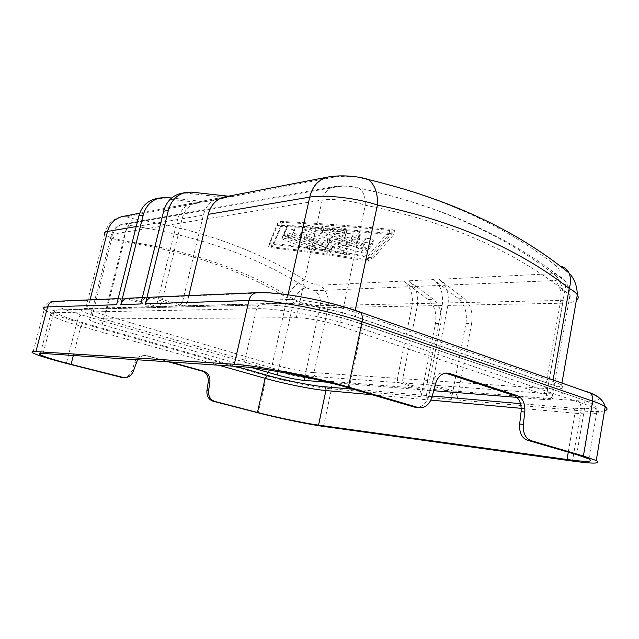 <?xml version="1.0" encoding="UTF-8"?>
<svg xmlns="http://www.w3.org/2000/svg" width="639" height="639" viewBox="0 0 639 639"><rect width="100%" height="100%" fill="white"/><g stroke="black" fill="none" stroke-linecap="round" stroke-linejoin="round"><path stroke-width="0.48" stroke-dasharray="3.19 2.4" d="M403.584 281.056L319.955 285.186C315.426 284.994 310.45 283.325 305.035 280.162C299.715 279.794 290.058 289.435 287.135 297.918C301.928 303.948 315.538 307.207 327.983 307.678L411.995 306.081C413.593 295.29 410.789 286.943 403.584 281.056L428.218 299.555C434.552 305.41 436.964 313.342 435.455 323.366L420.997 396.739C421.524 392.426 420.262 389.574 417.219 388.192L399.391 382.697C397.825 381.986 397.17 380.54 397.442 378.344L313.997 372.641C313.733 374.614 314.356 375.924 315.858 376.563L399.391 382.697M118.151 298.629L126.498 298.669L152.33 306.624L84.172 308.437C76.984 309.38 83.246 312.846 102.959 318.829L269.858 367.409C284.075 371.586 305.426 375.844 315.858 376.563M170.142 361.954L144.837 355.42C141.842 355.651 139.414 357.105 137.553 359.781M411.995 306.081L397.442 378.344M251.558 367.617L102.16 324.692C95.411 322.735 91.265 321.153 89.732 319.963C88.989 319.3 89.548 318.957 91.401 318.933L296.328 317.703C305.658 317.527 326.793 321.513 339.581 325.89L546.353 395.277L551.976 397.738C553.973 399.455 551.058 400.03 543.214 399.463L560.73 300.434C561.801 291.879 559.812 285.25 554.772 280.561C558.526 280.098 558.965 278.604 556.074 276.056C559.836 275.832 562.679 277.406 564.604 280.793L564.604 280.801C565.93 283.956 565.97 287.382 564.74 291.08L569.98 295.146C571.705 298.349 568.622 300.114 560.73 300.434L320.203 305.698C312.303 305.426 303.589 303.373 294.052 299.539L278.101 371.626M327.839 382.266L433.681 390.717M516.911 397.362L543.214 399.463M286.576 229.185L284.02 235.216L324.924 251.47C328.462 252.701 330.435 252.868 330.826 251.958L291.592 236.302L294.451 230.375C291.592 229.026 288.972 228.634 286.576 229.185L287.438 225.343C289.834 224.776 292.462 225.168 295.314 226.533L292.43 232.572L331.617 248.331C331.218 249.25 329.253 249.09 325.706 247.852L284.858 231.494L287.438 225.343M371.626 257.269L369.222 257.461C335.563 252.109 303.142 247.716 271.95 244.274L269.402 243.307L278.324 221.717L280.593 221.39C315.914 223.091 352.976 225.783 391.787 229.465L394.535 230.623L371.626 257.269L370.852 260.944L393.688 234.705L390.94 233.554L391.787 229.465M304.771 376.906L320.203 305.698C321.193 299.22 319.404 294.22 314.811 290.705L306.105 287.75C301.304 288.708 297.287 292.63 294.052 299.539C246.414 269.802 189.495 250.256 123.287 240.911C116.641 239.098 112.584 237.428 111.114 235.911L111.114 235.911C110.427 235.056 111.042 234.465 112.951 234.13L322.24 200.031C331.929 198.306 352.96 200.854 365.252 205.215C365.604 197.315 363.535 191.588 359.038 188.026L353.575 186.931C435.159 203.929 502.661 233.642 556.074 276.056M102.16 324.692L123.287 240.911C124.27 232.269 126.714 227.141 130.62 225.543C126.626 224.952 125.38 224.457 126.873 224.057L338.95 186.508C343.303 185.917 348.175 186.061 353.575 186.931M188.832 295.593L187.131 302.694L183.768 305.961L155.581 297.439L260.137 293.021C276.112 292.646 297.934 295.633 325.586 301.975M228.299 196.189L231.566 196.668L225.791 196.668M153.727 297.103L155.581 297.439M370.013 244.889C368.751 245.472 366.642 245.2 363.687 244.074L321.76 227.037C321.497 226.525 322.296 226.318 324.165 226.422L341.522 227.78C344.277 228.099 346.106 228.666 347.017 229.481C347.281 230.048 346.45 230.264 344.517 230.136L333.718 229.209L345.755 233.778L353.327 232.908C356.41 232.916 358.767 233.531 360.38 234.745L359.533 235.44L351.945 236.27L363.559 241.246L365.596 238.69C368.168 238.099 370.772 238.651 373.4 240.344L370.013 244.889L369.214 248.699C367.952 249.266 365.835 248.994 362.88 247.868L363.687 244.074M291.592 236.302L292.43 232.572M365.436 247.684L366.714 248.627C366.754 249.482 365.276 249.545 362.297 248.811L338.758 242.325L347.424 250.44C347.009 251.415 345.012 251.247 341.434 249.945L300.737 233.043C301.073 232.213 303.102 232.308 306.832 233.331L335.227 244.585L327.839 238.267L329.996 238.155L349.541 243.132L304.723 225.799C305.043 224.952 307.151 225.008 311.057 225.974C330.155 232.276 348.279 239.513 365.436 247.684L364.637 251.446L365.923 252.381L366.714 248.627M338.758 242.325L337.959 246.055L361.506 252.549C364.494 253.284 365.963 253.228 365.923 252.381M427.467 380.397C427.195 382.665 427.858 384.175 429.448 384.91L447.492 390.565C450.575 391.995 451.853 394.942 451.326 399.407L465.911 323.414C467.428 313.038 464.992 304.819 458.586 298.756L433.657 279.57C440.95 285.681 443.793 294.323 442.18 305.506L427.467 380.397L402.698 378.703L417.283 305.977C418.888 295.114 416.077 286.727 408.856 280.801L433.657 279.57M465.911 323.414L471.63 323.422C473.156 312.982 470.711 304.707 464.289 298.613L439.312 279.291L553.869 273.636C560.235 272.789 560.93 270.177 555.954 265.8L559.916 266.04M337.959 246.055L346.642 254.106C346.226 255.065 344.229 254.889 340.651 253.587L299.907 236.789C300.234 235.975 302.263 236.071 305.993 237.085L334.429 248.275L327.136 242.133L327.392 241.718L348.734 246.894L303.86 229.681C304.172 228.85 306.289 228.914 310.203 229.872C329.317 236.111 347.464 243.307 364.637 251.446M284.531 236.023L282.989 235.192C283.317 234.409 285.282 234.513 288.884 235.503L315.89 246.311C315.514 247.181 313.573 247.029 310.067 245.855L284.531 236.023L283.708 239.673L309.276 249.442C312.783 250.616 314.723 250.768 315.099 249.905L313.701 249.01L314.492 245.4M313.701 249.01L288.061 239.17C284.451 238.187 282.486 238.083 282.166 238.85L283.708 239.673M367.217 259.777L388.816 234.505C351.418 230.815 315.634 228.059 281.472 226.254L272.43 246.997C302.854 250.352 334.445 254.61 367.217 259.777L367.984 256.103L389.662 230.431C352.273 226.813 316.505 224.121 282.35 222.372L273.228 243.499C303.637 246.806 335.227 251.007 367.984 256.103M272.43 246.997L273.228 243.499M369.214 248.699L372.585 244.226C369.957 242.548 367.353 241.989 364.773 242.564L365.596 238.69M362.88 247.868L320.906 230.943C320.634 230.439 321.433 230.24 323.302 230.352L340.667 231.733C343.423 232.061 345.26 232.62 346.17 233.427C346.434 233.986 345.603 234.201 343.67 234.058L332.863 233.115L344.924 237.652L352.488 236.821C355.58 236.837 357.936 237.452 359.549 238.659L358.703 239.337L351.115 240.136L351.945 236.27M348.734 246.894L349.541 243.132M334.429 248.275L335.227 244.585M182.251 305.825L281.647 303.174C297.447 302.503 334.956 309.468 357.041 317.287L555.618 386.028C571.442 392.21 569.469 394.782 549.7 393.736L435.103 385.325C433.506 384.582 432.843 383.073 433.122 380.78L447.851 305.402C449.473 294.148 446.621 285.441 439.312 279.291M281.472 226.254L282.35 222.372M388.816 234.505L389.662 230.431M351.115 240.136L362.752 245.08L363.559 241.246M390.94 233.554C352.113 229.8 315.043 227.045 279.714 225.295L277.438 225.607L268.604 246.798L271.16 247.748L271.95 244.274M432.124 396.603L428.529 396.292L431.9 383.584C433.889 377.114 437.403 373.527 442.444 372.809L445.726 373.2M428.529 396.292C426.461 403.033 422.714 406.747 417.307 407.434M123.287 298.405C119.908 299.052 117.688 301.161 116.625 304.723M344.924 237.652L345.755 233.778M332.863 233.115L333.718 229.209M362.752 245.08L364.773 242.564M447.492 390.565L422.523 388.608L404.655 383.088C403.081 382.37 402.434 380.908 402.698 378.703M422.523 388.608C425.574 389.998 426.836 392.865 426.317 397.202L440.79 323.374C442.3 313.286 439.888 305.306 433.538 299.419L408.856 280.801M147.505 355.715L168.544 361.85M145.948 355.619L143.288 355.332C139.214 355.755 136.363 358.072 134.749 362.281L132.009 370.548C130.332 374.917 127.329 377.29 123 377.649L122.672 377.657M123.303 216.365L128.511 216.302C125.987 217.02 128.135 217.923 134.973 219.009C130.22 219.049 124.246 231.534 123.846 241.949L105.355 315.339L272.35 364.374C285.21 368.192 304.587 372.042 313.997 372.641L327.983 307.678C329.468 297.99 326.801 290.489 319.955 285.186M128.511 216.302L200.247 202.635L161.244 198.449L156.212 198.705M128.95 298.165L156.707 306.504L158.192 306.632L161.467 303.501L182.067 218.794C184.583 209.8 189.831 204.216 197.794 202.052L204.831 201.764L171.651 197.986M204.831 201.764L226.581 197.619L186.604 193.114L181.436 193.369M360.995 177.602L359.797 177.762C350.603 176.156 342.304 175.901 334.884 176.987L329.005 176.851M271.16 247.748C302.359 251.247 334.788 255.712 368.447 261.127L370.852 260.944M226.581 197.619L219.401 197.898C211.277 200.119 205.926 205.878 203.354 215.183L182.339 302.846L178.992 306.089L177.482 305.953L150.94 297.63L147.641 297.359C144.166 298.038 141.874 300.234 140.78 303.956M471.63 323.422L457.029 399.91L581.043 410.837L572.488 461.062M152.33 306.624L153.799 306.752L157.066 303.645L177.57 219.552C180.078 210.63 185.302 205.087 193.234 202.922L200.247 202.635M435.103 385.325L453.187 391.012C456.278 392.442 457.556 395.413 457.029 399.91M90.059 299.835L88.533 305.801C85.666 305.913 84.795 306.528 85.93 307.631L104.692 234.201C107.048 236.566 113.438 239.146 123.846 241.949C186.764 251.263 241.191 269.922 287.135 297.918L272.35 364.374L269.858 367.409M447.851 305.402L562.711 303.213C569.213 303.07 573.758 302.127 576.346 300.386M349.206 388.009L361.634 328.55L585.244 404.367L584.022 400.27C591.554 402.985 595.947 406.084 597.193 409.567C601.938 413.673 594.518 414.887 574.932 413.217C575.204 410.637 574.541 408.944 572.935 408.145C598.416 409.895 601.539 407.035 582.305 399.551L359.302 323.19L360.843 323.877L361.634 328.55C330.786 317.839 277.653 307.886 256.574 308.693L53.732 312.655C49.954 312.759 48.868 313.517 50.481 314.931C54.331 317.791 64.443 321.553 80.818 326.225L83.142 322.791L235.943 366.363M73.341 355.484L80.818 326.225L218.714 365.204M417.219 388.192L327.895 381.187C314.875 380.221 288.836 375.013 271.455 369.933L81.656 314.955C59.028 308.477 46.04 301.959 56.607 301.624L54.97 301.344M126.498 298.669L56.607 301.624M572.935 408.145L520.505 403.632M432.276 396.028L353.367 389.231M359.302 323.19C330.762 313.19 281.847 304.068 262.158 304.915L58.213 309.987C47.621 310.147 60.545 316.417 83.142 322.791M314.811 290.705L554.772 280.561M130.62 225.543C198.881 235.903 257.373 256.638 306.105 287.75M604.526 410.821C600.237 411.828 592.409 411.836 581.043 410.837C581.578 405.709 580.26 402.33 577.073 400.717C593.359 401.923 600.636 400.893 598.887 397.642M357.361 311.113L589.853 392.705M294.507 230.623L295.37 226.781M361.506 252.549L362.297 248.811M458.586 298.756L464.289 298.613M329.468 251.039L330.259 247.405M324.924 251.47L325.706 247.852M310.203 229.872L311.057 225.974M288.061 239.17L288.884 235.503M287.159 236.829L287.989 233.123M283.916 234.761L284.754 231.03M553.094 380.013L552.863 381.371L354.821 312.199L355.172 310.538M305.442 230.463L306.297 226.597M346.458 253.875L347.241 250.208M340.651 253.587L341.434 249.945M372.593 244.617L373.4 240.751M358.703 239.337L359.533 235.44M309.276 249.442L310.067 245.855M352.488 236.821L353.327 232.908M393.688 234.705L394.535 230.623M301.432 237.62L302.263 233.882M305.993 237.085L306.832 233.331M327.136 242.133L327.951 238.379M323.302 230.352L324.165 226.422M340.667 231.733L341.522 227.78M343.67 234.058L344.517 230.136M322.423 231.749L323.278 227.851M553.869 273.636C561.361 280.665 564.309 290.521 562.711 303.213L547.647 388.608L433.122 380.78M268.604 246.798L269.402 243.307M588.918 458.938L597.193 409.567C595.029 408.073 591.043 406.34 585.244 404.367L576.705 454.641M277.438 225.607L278.324 221.717M551.976 397.738L569.98 295.146C570.962 292.814 567.416 282.781 564.604 280.801C510.681 237.093 442.156 206.173 359.038 188.026C344.653 184.927 343.518 185.709 333.957 186.636L333.957 186.636C327.847 188.473 323.941 192.938 322.24 200.031L296.328 317.703M126.873 224.057L122.704 224.241C117.624 225.695 114.373 228.994 112.951 234.13L91.401 318.933M329.181 241.917L329.996 238.155M279.714 225.295L280.593 221.39M339.581 325.89L365.252 205.215C445.551 220.998 512.047 249.625 564.74 291.08L546.353 395.277M243.363 366.858L256.574 308.693C257.182 306.448 258.468 305.138 260.416 304.755C281.232 303.892 330.954 313.022 360.843 323.877L582.305 399.551M521.248 408.337L574.932 413.217L568.263 452.172M430.838 400.102L372.281 394.774M429.448 384.91L404.655 383.088M43.093 353.455L53.732 312.655L56.807 309.875L58.213 309.987M417.283 305.977L442.18 305.506M258.332 412.89L266.591 375.828L77.023 321.864L66.376 363.391M428.218 299.555L433.538 299.419M305.035 280.162C257.493 250.184 200.806 229.808 134.973 219.009M161.244 198.449L165.661 197.515M186.604 193.114L191.404 192.107M231.566 196.668L334.884 176.987M555.954 265.8C503.78 224.776 438.394 195.43 359.797 177.762M368.447 261.127L369.222 257.461M161.467 303.501L182.339 302.846M182.067 218.794L203.354 215.183M420.997 396.739L331.505 388.847C332.008 384.99 330.802 382.441 327.895 381.187M435.455 323.366L440.79 323.374M451.326 399.407L426.317 397.202M323.542 426.421L331.505 388.847C316.433 387.569 286.639 381.571 266.591 375.828C267.629 372.122 269.251 370.157 271.455 369.933M89.732 319.963L111.114 235.911C114.022 224.976 122.52 224.337 122.704 224.241L333.949 186.636L338.95 186.508M81.656 314.955C79.811 315.394 78.262 317.703 77.023 321.864C59.315 316.776 48.38 312.639 44.219 309.468L32.821 352.904M136.291 362.393L134.749 362.281M258.156 292.614L260.137 293.021M132.009 370.548L133.543 370.676M130.755 298.485L150.94 297.63M136.203 226.573L177.57 219.552M157.066 303.645L88.533 305.801L85.53 308.549L84.172 308.437M453.187 391.012L577.073 400.717M435.494 383.847L431.9 383.584M40.433 353.423L50.481 314.931C49.251 312.191 51.36 310.506 56.807 309.875L262.158 304.915M156.707 306.504L177.482 305.953M281.647 303.174L283.301 303.341C285.162 302.974 286.376 301.712 286.951 299.547L187.131 302.694M357.041 317.287L355.588 316.664L354.821 312.199C334.932 305.091 301.304 298.868 286.951 299.547L288.013 294.787M153.799 306.752L84.108 308.797L85.93 307.631C88.342 309.643 94.82 312.215 105.355 315.339L102.959 318.829M555.618 386.028L554.013 385.365L552.863 381.371C557.12 382.865 560.012 384.199 561.537 385.373C564.628 388.28 559.996 389.359 547.647 388.608C547.367 391.204 548.054 392.913 549.7 393.736M330.826 251.958L331.617 248.331M282.166 238.85L282.989 235.192M284.02 235.216L284.858 231.494M303.86 229.681L304.723 225.799M346.642 254.106L347.424 250.44M372.585 244.226L373.4 240.344M294.451 230.375L295.314 226.533M359.549 238.659L360.38 234.745M299.907 236.789L300.737 233.043M346.17 233.427L347.017 229.481M268.628 246.902L269.418 243.411M315.099 249.905L315.89 246.311M327.024 242.013L327.839 238.267M320.906 230.943L321.76 227.037M420.885 407.794L418.162 407.514M393.688 234.481L394.535 230.391M143.288 355.332L144.837 355.42M124.517 377.801L123 377.649M142.353 297.59L147.641 297.359M446.054 373.016L442.444 372.809M53.676 301.4C45.8 301.312 43.827 307.663 44.219 309.468M197.794 202.052L219.401 197.898M158.192 306.632L178.992 306.089M104.692 234.201C106.953 224.912 111.633 221.677 112.336 221.118C114.932 218.985 118.159 217.484 122.017 216.613M139.709 213.21L193.234 202.922M183.768 305.961L283.301 303.341C297.966 302.654 334.988 309.683 355.588 316.664L554.013 385.365L559.692 386.595L561.537 385.373L561.937 383.112"/><path stroke-width="0.96" d="M418.162 407.514L414.312 407.083L349.206 388.009C317.751 378.639 264.195 368 243.363 366.858L43.093 353.455C39.378 353.231 38.38 353.631 40.105 354.677C44.163 356.826 54.491 360.053 71.073 364.358L124.517 377.801C128.846 377.441 131.858 375.069 133.543 370.676L137.553 359.781M218.714 365.204L265.097 378.32L257.477 412.451L214.784 401.436C210.231 399.766 208.17 396.116 208.602 390.501L209.872 382.25C210.319 376.651 208.242 372.976 203.649 371.203L170.142 361.954M304.771 376.906L304.02 380.365L327.839 382.266M433.681 390.717L516.911 397.362M304.02 380.365C296.28 379.558 287.39 377.777 277.35 375.029L251.558 367.617M209.872 382.25L208.218 382.09L206.948 390.325C206.517 395.924 208.57 399.559 213.114 401.228L258.332 412.89C278.612 418.146 308.541 424.368 323.542 426.421L572.488 461.062C593.623 463.93 601.539 463.754 596.251 460.527L605.213 406.692C607.865 408.633 607.633 410.006 604.526 410.821M181.436 193.369L180.118 193.649C171.779 196.021 166.292 201.884 163.648 211.237L140.78 303.956L120.827 304.595L143.2 215.071C145.78 206.046 151.155 200.366 159.311 198.05L165.661 197.515L171.651 197.986M54.97 301.344L53.676 301.4C50.601 301.967 48.572 303.813 47.605 306.928L116.625 304.723L138.887 215.886L143.2 215.071M228.299 196.189L191.404 192.107L184.895 192.635C176.516 195.023 170.996 200.934 168.345 210.351L145.373 303.813L248.891 300.514L234.313 364.262L35.904 351.586C32.022 351.362 30.999 351.801 32.821 352.904C37.238 355.236 48.42 358.735 66.376 363.391L122.129 377.529M225.791 196.668L224.361 196.948C216.198 199.176 210.822 204.983 208.242 214.353L188.832 295.593M145.373 303.813C146.467 300.058 148.767 297.838 152.258 297.159L153.727 297.103M568.263 452.172L567.009 459.497C586.578 462.133 593.879 461.941 588.918 458.938L576.705 454.641L527.007 440.087L530.713 440.543L583.407 456.006L596.251 460.527M519.659 424.032L523.349 424.432L524.811 412.035C525.322 403.664 522.846 398.217 517.382 395.677L449.345 373.416L445.726 373.2L513.692 395.389C519.148 397.921 521.624 403.353 521.112 411.692L519.659 424.032C519.172 432.419 521.624 437.771 527.007 440.087M567.009 459.497L318.549 425.127C304.603 423.226 276.503 417.387 257.477 412.451M168.544 361.85L202.004 371.075C206.589 372.841 208.657 376.515 208.218 382.09M122.672 377.657L120.611 377.377M523.349 424.432C522.87 432.851 525.33 438.218 530.713 440.543M449.345 373.416L446.054 373.016C441.014 373.735 437.491 377.345 435.494 383.847L432.124 396.603C430.047 403.377 426.301 407.107 420.885 407.794L417.89 407.442L348.391 387.05C314.396 376.906 256.415 365.388 234.313 364.262M128.95 298.165L127.528 298.229C124.126 298.876 121.897 301.001 120.827 304.595M156.212 198.705L154.926 198.977C146.802 201.285 141.459 206.916 138.887 215.886M136.203 226.573L107.512 231.438C104.564 231.973 103.63 232.892 104.692 234.201M576.346 300.386C578.431 298.9 578.75 297.031 577.321 294.787C575.971 292.742 573.263 290.609 569.205 288.381C518.085 248.739 454.145 220.966 377.393 205.055C358.287 198.25 324.74 194.336 309.731 197.131L288.013 294.787M559.916 266.04C563.91 266.775 566.921 269.067 568.934 272.925C574.261 278.34 577.057 285.625 577.321 294.787L561.937 383.112M355.172 310.538L377.393 205.055C377.984 193.497 375.013 185.006 368.487 179.591L360.995 177.602M368.487 179.591C449.225 198.945 516.04 230.056 568.934 272.925L568.942 272.941C570.931 277.677 571.018 282.821 569.205 288.381L553.094 380.013M235.943 366.363L267.525 375.365C285.01 380.389 311.105 385.644 324.093 386.707C325.555 387.33 326.162 388.616 325.906 390.549L318.549 425.127M372.281 394.774L325.906 390.549C311.896 389.327 283.916 383.68 265.097 378.32L267.525 375.365M73.341 355.484L71.073 364.358M520.505 403.632L432.276 396.028M353.367 389.231L324.093 386.707M278.101 371.626L277.35 375.029M208.602 390.501L206.948 390.325M214.784 401.436L213.114 401.228M163.648 211.237L168.345 210.351M44.219 309.468C42.525 307.934 43.652 307.087 47.605 306.928L35.904 351.586M258.156 292.614L256.479 292.686C252.637 293.469 250.105 296.081 248.891 300.514C271.287 299.34 328.773 310.019 362.049 321.76L592.665 401.124C593.136 397.714 592.337 395.014 590.276 393.049L586.746 391.563M583.407 456.006L592.665 401.124C598.751 403.233 602.928 405.086 605.213 406.692C602.833 398.081 594.422 394.782 590.276 393.049L357.361 311.113C348.095 307.87 337.496 304.827 325.586 301.975M589.853 392.705C594.757 394.614 597.769 396.26 598.887 397.642M521.248 408.337L430.838 400.102M203.649 371.203L202.004 371.075M417.89 407.442L414.312 407.083M152.258 297.159L256.479 292.686C278.484 291.408 329.093 300.442 360.54 312.519C362.297 314.636 362.8 317.719 362.049 321.76L348.391 387.05M524.811 412.035L521.112 411.692M517.382 395.677L513.692 395.389M123.303 216.365L122.017 216.613C114.469 218.826 109.636 223.77 107.512 231.438L90.059 299.835M208.242 214.353L309.731 197.131C312.279 186.628 318.07 179.982 327.112 177.195L327.112 177.195C332.759 176.132 338.934 175.717 345.627 175.957C350.859 175.957 362.545 177.338 368.479 179.583M329.005 176.851L224.361 196.948M53.676 301.4L118.151 298.629M127.528 298.229L142.353 297.59M154.926 198.977L159.311 198.05M180.118 193.649L184.895 192.635M40.433 353.423L40.105 354.677M122.017 216.613L139.709 213.21"/></g></svg>
